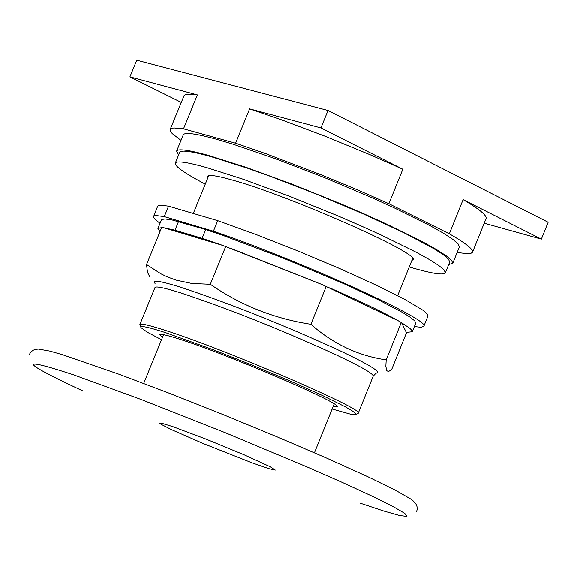 <?xml version="1.0" encoding="UTF-8"?>
<svg xmlns="http://www.w3.org/2000/svg" width="577" height="577" viewBox="0 0 577 577"><rect width="100%" height="100%" fill="white"/><g stroke="black" fill="none" stroke-linecap="round" stroke-linejoin="round"><path stroke-width="0.87" d="M197.384 94.924L187.864 94.239L185.477 94.671L184.121 95.53L170.157 129.479L171.694 128.339L174.052 127.986L183.5 128.851L197.384 94.924L129.904 76.892L181.236 102.425M463.107 199.656L449.332 233.829C465.74 243.242 473.465 249.379 472.513 252.25L486.058 218.611C487.089 215.546 479.437 209.227 463.107 199.656L541.377 239.138L548.15 222.268L328.032 110.51L136.749 60.217L129.904 76.892M402.833 169.256L370.492 154.924L324.75 136.122L279.989 119.273L249.61 108.887L320.942 127.95L402.833 169.256L388.884 203.739L356.492 189.472L322.233 175.257L265.954 153.734L235.596 143.226L183.5 128.851M541.377 239.138L484.204 223.22M181.012 140.406L172.321 133.698L170.576 131.57L170.157 129.479M249.61 108.887L235.596 143.226M328.032 110.51L320.942 127.95M449.332 233.829L388.884 203.739M472.513 252.25L470.753 253.462L468.012 253.765L457.114 252.517M178.654 154.917L176.62 151.131L183.27 134.881C184.669 132.147 195.401 133.518 215.452 138.992L232.733 144.12L275.164 158.632L323.524 177.247L371.617 197.586L393.608 207.583L429.995 225.643L443.273 233.137L452.736 239.304L458.131 243.956L459.35 246.985L452.786 263.271L448.69 264.562M176.62 151.131C177.983 148.498 188.679 149.955 208.708 155.509L246.069 167.352L292.193 184.243L341.238 204.049L364.866 214.262L386.871 224.229L423.309 242.196L436.623 249.639L446.115 255.734L451.539 260.321L452.786 263.271M207.9 177.687L207.655 176.439C208.679 174.514 216.728 175.675 231.795 179.916C288.94 195.459 421.289 253.959 412.887 259.773L411.841 260.501M205.261 184.15C184.611 173.244 174.622 166.241 175.285 163.147L179.685 152.393C181.019 149.811 191.492 151.246 211.095 156.684L247.634 168.268L269.445 176.021L316.73 194.254L363.762 214.125L404.513 233.072L433.904 248.709L443.186 254.666L448.488 259.152L449.707 262.037L445.365 272.813C443.742 275.453 432.115 273.628 410.492 267.346L409.23 266.978M175.285 163.147C176.591 160.63 187.042 162.115 206.631 167.604L243.155 179.259L288.24 195.812L336.189 215.185L359.291 225.153L380.82 234.875L416.464 252.387L429.497 259.621L438.801 265.535L444.124 269.978L445.365 272.813M178.531 221.525L175.92 220.082M160.024 223.263L155.256 219.635L153.388 217.132L157.665 206.213L158.437 205.549L160.795 205.224L168.549 206.177L217.702 220.666L256.152 234.572L298.287 251.118L339.889 268.644L376.767 285.384L405.314 299.694L422.869 310.195L427.023 313.715L427.975 315.972L423.792 326.337L421.059 327.282L414.387 326.553M153.432 216.555L154.636 215.784L156.547 215.618L164.279 216.62L168.549 206.177M217.702 220.666L213.396 231.233L164.279 216.62M213.396 231.233C299.513 260.429 432.281 320.661 423.792 326.337M159.995 231.644L157.903 228.463L161.647 219.534L165.08 218.979L172.386 220.053L205.686 229.552L222.7 235.337L282.658 257.912L344.108 283.812L378.303 299.737L402.659 312.532L410.326 317.328L414.726 320.884L415.772 323.12L412.288 331.761L406.258 332.345L401.599 322.723L410.023 328.436L412.079 330.643L412.288 331.761M157.903 228.463L161.625 227.648M205.686 229.552L202.101 238.337L222.946 245.492L164.582 227.973L174.982 230.201L178.553 221.481M202.101 238.337L174.982 230.201M230.144 248.074L321.923 284.497L222.946 245.492M329.626 287.829C360.084 301.144 382.919 312.099 398.137 320.697L321.923 284.497M401.599 322.723L398.137 320.697M225.773 246.336L210.316 284.273C240.638 305.298 274.169 318.634 310.895 324.281C333.196 343.971 358.295 355.829 386.193 359.868L385.847 366.294L386.705 370.643L388.429 371.501L391.581 369.72L406.475 332.799L406.258 332.345M164.582 227.973L161.834 227.15L146.551 264.518L161.026 273.873L167.287 276.873L175.862 280.054L191.939 283.487L210.316 284.273M326.315 286.242L310.895 324.281M401.376 322.255L386.193 359.868M149.544 276.369L147.452 272.236L146.551 264.518M140.853 327.231L139.85 324.57C140.644 323.235 148.924 325.103 164.69 330.174C224.511 349.02 366.085 409.886 358.23 413.24L355.656 414.452M161.524 339.709L147.185 332.128L141.026 327.642C139.749 325.298 147.849 326.935 165.332 332.554L213.173 349.705L252.005 365.032L290.339 381.101L322.997 395.735L345.659 407.001L352.295 410.896L355.511 413.457L355.237 414.625L350.722 414.221L332.136 408.992M162.454 337.43L159.605 334.66C160.262 333.578 167.041 335.122 179.952 339.29C228.636 354.682 343.272 403.95 337.033 406.706L333.059 406.698M375.973 373.153C382.205 372.591 370.146 365.097 339.81 350.665C282.845 324.599 229.516 303.372 179.815 286.978C159.714 280.775 151.47 279.6 155.076 283.458M139.85 324.57L154.982 287.526C155.84 286.019 164.178 287.735 179.995 292.662C228.478 308.702 280.509 329.424 336.102 354.819C361.072 366.626 373.442 373.737 373.204 376.139L376.009 373.196M172.912 426.648L161.329 423.1L159.685 423.071L160.947 424.21L171.701 429.721L203.364 443.576L252.106 462.848L268.709 468.611L275.308 470.06L270.476 466.851L244.172 454.806L205.946 439.054L172.912 426.648M360.07 503.101L383.828 511.02L399.767 515.542L406.944 516.365L404.787 513.364L393.189 506.599L372.54 496.335L343.769 483.064L308.298 467.442L225.016 432.584L140.694 399.313L73.567 374.812C17.288 356.341 20.318 361.685 82.67 390.845M193.288 213.468L208.708 175.718M397.647 295.662L412.642 258.525M358.23 413.24L373.204 376.139M314.443 452.765L334.177 403.936M143.687 383.431L163.579 334.66M416.644 511.539L417.2 509.202L416.991 506.556L416.031 504.19L413.384 501.074L410.572 498.903L395.555 490.262L368.148 476.854L326.95 458.232L276.974 436.775L222.513 414.329L168.354 392.879L119.266 374.314L62.684 354.761L49.838 351.076L38.435 349.063L35.348 349.381L32.99 350.311L30.776 352.136L29.441 354.314"/></g></svg>
